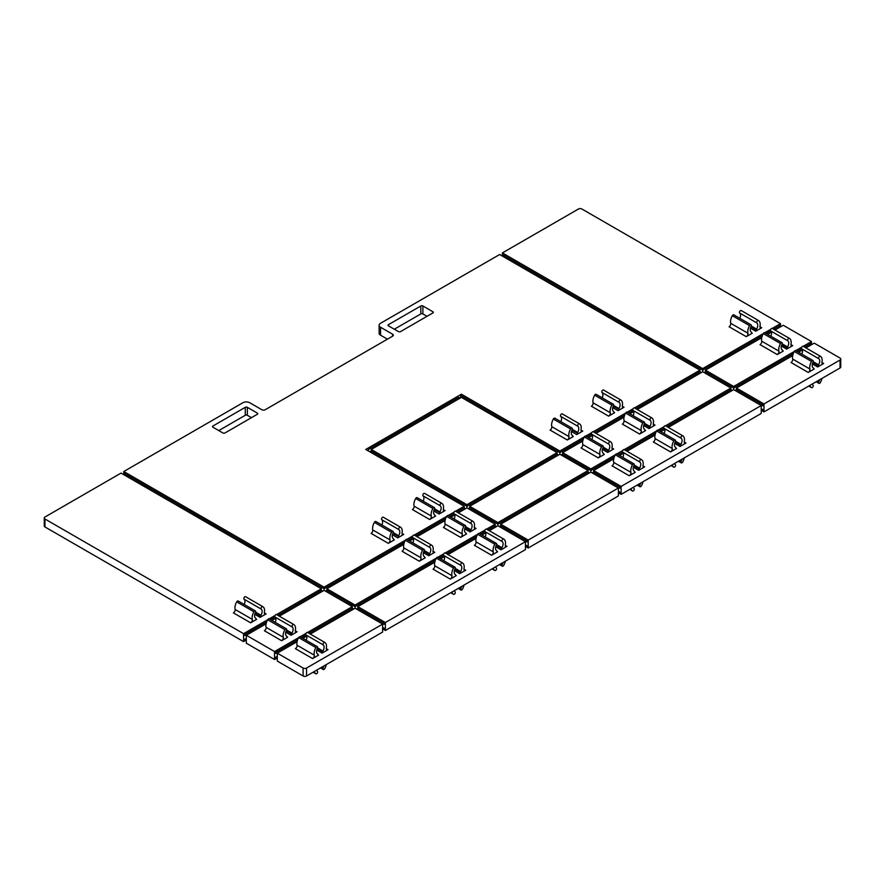 <?xml version="1.0" encoding="UTF-8"?>
<svg xmlns="http://www.w3.org/2000/svg" width="885" height="885" viewBox="0 0 885 885"><rect width="100%" height="100%" fill="white"/><g stroke="black" fill="none" stroke-linecap="round" stroke-linejoin="round"><path stroke-width="1.33" d="M525.447 541.664L525.447 549.607L385.362 630.485L385.362 622.531L525.447 541.664L497.912 525.756L489.294 530.735M382.608 632.078L382.608 624.124L306.542 668.042L306.542 675.985L382.608 632.078M618.383 492.779L621.137 494.361L761.222 413.483L761.222 405.54L621.137 486.418L593.603 470.521L593.603 472.103L621.137 488.011L621.137 486.418M621.137 494.361L621.137 488.011L618.383 488.277M525.447 546.432L528.201 548.014L528.201 541.664L525.447 541.93M528.201 548.014L618.383 495.954L618.383 488.011L528.201 540.071L528.201 541.664L500.667 525.756L499.295 526.553M502.392 256.108L502.392 252.922L578.458 209.015A2.434 1.405 0 0 1 581.899 209.015L780.493 323.667L780.493 325.26L773.59 329.242M123.778 474.692L123.778 471.517L242.866 402.752A4.868 2.81 0 0 1 249.758 402.752L261.805 409.711A2.434 1.405 180 0 0 265.246 409.711L392.597 336.189L392.597 334.198A2.434 1.405 180 0 1 393.305 335.194A2.434 1.405 180 0 1 392.597 336.189M274.538 659.502L274.538 651.548L246.318 635.253L246.318 643.207L274.538 659.502L277.293 657.909M805.947 347.916L814.222 343.148L840.042 358.049A2.434 1.405 0 0 1 840.75 359.044A2.434 1.405 0 0 1 840.042 360.029L763.976 403.947L736.442 388.05L736.442 389.643L763.976 405.54L763.976 403.947M811.468 344.73L811.468 341.555L783.247 325.26L774.972 330.039M243.563 641.614L243.563 633.66L44.958 519.008L44.958 526.951L243.563 641.614L246.318 640.021M445.055 524.009L462.269 533.954A2.434 1.405 120 0 1 460.598 537.372L443.385 527.438A2.434 1.405 120 0 0 445.055 524.009A8.761 5.056 -60 0 1 446.659 516.398A1.46 0.841 -60 0 1 448.12 515.546L454.071 512.127M460.598 537.372L466.594 533.909A0.973 0.564 -60 0 1 465.908 533.511L465.908 533.268A0.973 0.564 120 0 0 465.698 532.814L465.698 532.814A5.354 3.086 120 0 1 465.632 532.781A5.354 3.086 120 0 1 465.399 527.04A1.46 0.841 -60 0 0 465.333 525.48A1.46 0.841 -60 0 0 463.862 526.332A8.761 5.056 -60 0 0 462.269 533.954M582.739 444.524L599.942 454.459A2.434 1.405 120 0 1 598.271 457.888L581.069 447.954A2.434 1.405 120 0 0 582.739 444.524A8.761 5.056 -60 0 1 584.332 436.913A1.46 0.841 -60 0 1 585.804 436.051L603.006 445.985A1.46 0.841 -60 0 1 603.072 447.556A5.354 3.086 120 0 0 603.316 453.297A5.354 3.086 120 0 0 603.371 453.33L603.382 453.33A0.973 0.564 120 0 0 603.371 453.33M598.271 457.888L604.267 454.425A0.973 0.564 -60 0 1 603.581 454.027L603.581 453.784A0.973 0.564 120 0 0 603.382 453.33M599.942 454.459A8.761 5.056 -60 0 1 601.534 446.848A1.46 0.841 -60 0 1 603.006 445.985M495.644 566.809A5.354 3.086 120 0 0 496.374 567.993A1.46 0.841 -60 0 1 496.275 569.686A1.46 0.841 -60 0 1 494.848 570.471A8.761 5.056 -60 0 1 493.277 568.181M494.848 570.471A1.46 0.841 -60 0 1 494.837 570.471L492.082 568.878L494.848 570.471M622.719 450.52L616.79 453.95A1.46 0.841 -60 0 0 615.307 454.79A8.761 5.056 -60 0 0 613.714 462.412A2.434 1.405 120 0 1 612.044 465.831L629.246 475.765L635.242 472.302A0.973 0.564 -60 0 1 634.556 471.915L634.556 471.661A0.973 0.564 120 0 0 634.346 471.207L634.357 471.218M629.246 475.765A2.434 1.405 120 0 0 630.928 472.347A8.761 5.056 -60 0 1 632.521 464.736A1.46 0.841 -60 0 1 633.981 463.873A1.46 0.841 -60 0 1 634.047 465.444A5.354 3.086 120 0 0 634.291 471.185A5.354 3.086 120 0 0 634.346 471.207M455.576 575.239L455.576 574.996A0.973 0.564 120 0 0 455.366 574.542L455.377 574.553A5.354 3.086 120 0 1 455.31 574.509A5.354 3.086 120 0 1 455.067 568.767A1.46 0.841 -60 0 0 455.012 567.208A1.46 0.841 -60 0 0 453.54 568.059A8.761 5.056 -60 0 0 451.947 575.681A2.434 1.405 120 0 1 450.277 579.1L456.273 575.637A0.973 0.564 -60 0 1 455.576 575.239L456.273 575.637M450.277 579.1L433.064 569.166A2.434 1.405 120 0 0 434.734 565.747A8.761 5.056 -60 0 1 436.327 558.125A1.46 0.841 -60 0 1 437.798 557.273L443.739 553.855M674.624 463.486A5.354 3.086 120 0 0 675.355 464.658A1.46 0.841 -60 0 1 675.255 466.362A1.46 0.841 -60 0 1 673.828 467.136A8.761 5.056 -60 0 1 672.257 464.846M673.828 467.136A1.46 0.841 -60 0 1 673.817 467.136L671.051 465.543L673.828 467.136M423.185 501.142A5.354 3.086 120 0 0 423.041 495.854A1.46 0.841 -60 0 1 423.141 494.151A1.46 0.841 -60 0 1 424.568 493.365A1.46 0.841 -60 0 1 424.579 493.376L441.77 503.299A1.46 0.841 -60 0 1 441.792 503.311A8.761 5.056 -60 0 1 443.385 509.085A2.434 1.405 120 0 0 443.839 510.7A2.434 1.405 120 0 0 445.055 510.579L439.06 514.041L433.738 510.966M429.623 519.484A2.434 1.405 120 0 0 431.294 516.066A8.761 5.056 -60 0 1 432.887 508.444A1.46 0.841 -60 0 1 434.358 507.592L417.145 497.658A1.46 0.841 -60 0 0 415.673 498.509A8.761 5.056 -60 0 0 414.08 506.131A2.434 1.405 120 0 1 412.41 509.55L429.623 519.484L435.619 516.021A0.973 0.564 -60 0 1 434.933 515.623L434.933 515.38A0.973 0.564 120 0 0 434.712 514.926L434.723 514.937M434.358 507.592A1.46 0.841 -60 0 1 434.424 509.163A5.354 3.086 120 0 0 434.657 514.904A5.354 3.086 120 0 0 434.712 514.926M266.086 627.343L283.288 637.277A2.434 1.405 120 0 1 281.618 640.707L264.416 630.762A2.434 1.405 120 0 0 266.086 627.343A8.761 5.056 -60 0 1 267.679 619.732A1.46 0.841 -60 0 1 269.151 618.869L275.091 615.462M281.618 640.707L287.614 637.244A0.973 0.564 -60 0 1 286.928 636.846L286.928 636.603A0.973 0.564 120 0 0 286.718 636.149L286.607 636.083M283.288 637.277A8.761 5.056 -60 0 1 284.881 629.666A1.46 0.841 -60 0 1 286.353 628.804A1.46 0.841 -60 0 1 286.419 630.374A5.354 3.086 120 0 0 286.663 636.116A5.354 3.086 120 0 0 286.718 636.149L286.596 636.083M306.066 633.339L300.137 636.769A1.46 0.841 -60 0 0 298.654 637.609A8.761 5.056 -60 0 0 297.061 645.231A2.434 1.405 120 0 1 295.391 648.65L312.593 658.584L318.589 655.121A0.973 0.564 -60 0 1 317.903 654.723L317.903 654.48A0.973 0.564 120 0 0 317.693 654.026L317.582 653.971M312.593 658.584A2.434 1.405 120 0 0 314.275 655.165A8.761 5.056 -60 0 1 315.868 647.543A1.46 0.841 -60 0 1 317.328 646.692A1.46 0.841 -60 0 1 317.394 648.262A5.354 3.086 120 0 0 317.638 654.004A5.354 3.086 120 0 0 317.693 654.026L317.571 653.96M403.759 547.859L420.972 557.793A2.434 1.405 120 0 1 419.291 561.212L402.089 551.278A2.434 1.405 120 0 0 403.759 547.859A8.761 5.056 -60 0 1 405.352 540.237A1.46 0.841 -60 0 1 406.823 539.385L412.764 535.978M419.291 561.212L425.287 557.76A0.973 0.564 -60 0 1 424.601 557.362L424.601 557.107A0.973 0.564 120 0 0 424.391 556.665L424.402 556.665A5.354 3.086 120 0 1 424.335 556.632A5.354 3.086 120 0 1 424.092 550.89A1.46 0.841 -60 0 0 424.026 549.319A1.46 0.841 -60 0 0 422.565 550.182A8.761 5.056 -60 0 0 420.972 557.793M250.643 622.819A2.434 1.405 120 0 0 252.314 619.4A8.761 5.056 -60 0 1 253.906 611.778A1.46 0.841 -60 0 1 255.378 610.927L238.165 600.992A1.46 0.841 -60 0 0 236.704 601.844A8.761 5.056 -60 0 0 235.111 609.455A2.434 1.405 120 0 1 233.43 612.885L250.643 622.819L256.639 619.356A0.973 0.564 -60 0 1 255.953 618.958L255.953 618.715A0.973 0.564 120 0 0 255.743 618.261L255.632 618.195M255.378 610.927A1.46 0.841 -60 0 1 255.444 612.486A5.354 3.086 120 0 0 255.688 618.228A5.354 3.086 120 0 0 255.743 618.261L255.621 618.195M675.863 448.064L675.863 447.821A0.973 0.564 120 0 0 675.642 447.367L675.653 447.367A5.354 3.086 120 0 1 675.587 447.334A5.354 3.086 120 0 1 675.355 441.593A1.46 0.841 -60 0 0 675.288 440.033A1.46 0.841 -60 0 0 673.817 440.885A8.761 5.056 -60 0 0 672.224 448.496A2.434 1.405 120 0 1 670.553 451.925L676.549 448.463A0.973 0.564 -60 0 1 675.863 448.064L676.549 448.463M670.553 451.925L653.34 441.991A2.434 1.405 120 0 0 655.011 438.562A8.761 5.056 -60 0 1 656.615 430.951A1.46 0.841 -60 0 1 658.075 430.088L675.288 440.033M624.036 420.685L641.249 430.619A2.434 1.405 120 0 1 639.578 434.037L622.365 424.103A2.434 1.405 120 0 0 624.036 420.685A8.761 5.056 -60 0 1 625.629 413.063A1.46 0.841 -60 0 1 627.1 412.211L644.313 422.145A1.46 0.841 -60 0 1 644.38 423.705A5.354 3.086 120 0 0 644.612 429.446A5.354 3.086 120 0 0 644.667 429.479A0.973 0.564 120 0 0 644.667 429.479L644.678 429.49A0.973 0.564 120 0 1 644.877 429.933L645.574 430.575A0.973 0.564 -60 0 1 644.877 430.176M641.249 430.619A8.761 5.056 -60 0 1 642.842 422.997A1.46 0.841 -60 0 1 644.313 422.145M639.578 434.037L645.574 430.575M388.316 543.335A2.434 1.405 120 0 0 389.986 539.905A8.761 5.056 -60 0 1 391.59 532.294A1.46 0.841 -60 0 1 393.051 531.442L375.848 521.497A1.46 0.841 -60 0 0 374.377 522.36A8.761 5.056 -60 0 0 372.784 529.971A2.434 1.405 120 0 1 371.114 533.401L388.316 543.335L394.312 539.872A0.973 0.564 -60 0 1 393.626 539.474L393.626 539.231A0.973 0.564 120 0 0 393.416 538.777L393.305 538.711M393.051 531.442A1.46 0.841 -60 0 1 393.117 533.002A5.354 3.086 120 0 0 393.36 538.744A5.354 3.086 120 0 0 393.416 538.777L393.294 538.711M485.046 530.015L479.117 533.434A1.46 0.841 -60 0 0 477.634 534.286A8.761 5.056 -60 0 0 476.041 541.897A2.434 1.405 120 0 1 474.371 545.315L491.573 555.249L497.569 551.798A0.973 0.564 -60 0 1 496.883 551.399L496.883 551.145A0.973 0.564 120 0 0 496.673 550.702L496.684 550.702M491.573 555.249A2.434 1.405 120 0 0 493.244 551.831A8.761 5.056 -60 0 1 494.837 544.22A1.46 0.841 -60 0 1 496.308 543.357A1.46 0.841 -60 0 1 496.374 544.928A5.354 3.086 120 0 0 496.618 550.669A5.354 3.086 120 0 0 496.673 550.702M633.328 487.325A5.354 3.086 120 0 0 634.047 488.498A1.46 0.841 -60 0 1 633.948 490.202A1.46 0.841 -60 0 1 632.521 490.987A8.761 5.056 -60 0 1 630.95 488.697M632.521 490.987L629.755 489.383L632.521 490.987M567.296 440A2.434 1.405 120 0 0 568.966 436.582A8.761 5.056 -60 0 1 570.559 428.959A1.46 0.841 -60 0 1 572.031 428.108L554.818 418.174A1.46 0.841 -60 0 0 553.357 419.025A8.761 5.056 -60 0 0 551.764 426.647A2.434 1.405 120 0 1 550.083 430.066L567.296 440L573.292 436.537A0.973 0.564 -60 0 1 572.606 436.139L572.606 435.896A0.973 0.564 120 0 0 572.396 435.442L572.407 435.453M572.031 428.108A1.46 0.841 -60 0 1 572.097 429.667A5.354 3.086 120 0 0 572.341 435.409A5.354 3.086 120 0 0 572.396 435.442M454.348 590.66A5.354 3.086 120 0 0 455.067 591.833A1.46 0.841 -60 0 1 454.967 593.536A1.46 0.841 -60 0 1 453.551 594.322A8.761 5.056 -60 0 1 451.969 592.032M453.551 594.322A1.46 0.841 -60 0 1 453.54 594.311L450.775 592.718L453.551 594.322M316.675 670.144A5.354 3.086 120 0 0 317.394 671.317A1.46 0.841 -60 0 1 317.295 673.02A1.46 0.841 -60 0 1 315.868 673.806A8.761 5.056 -60 0 1 314.297 671.516M315.868 673.806L313.102 672.202L315.868 673.806M602.165 397.808A5.354 3.086 120 0 0 602.021 392.52A1.46 0.841 -60 0 1 602.121 390.827A1.46 0.841 -60 0 1 603.548 390.042A1.46 0.841 -60 0 1 603.559 390.042L620.761 399.976A8.761 5.056 -60 0 1 622.354 405.75A2.434 1.405 120 0 0 622.819 407.365A2.434 1.405 120 0 0 624.036 407.244L618.04 410.706L612.719 407.631M613.902 412.299L613.902 412.045A0.973 0.564 120 0 0 613.692 411.602L613.703 411.602A5.354 3.086 120 0 1 613.637 411.569A5.354 3.086 120 0 1 613.394 405.828A1.46 0.841 -60 0 0 613.338 404.257A1.46 0.841 -60 0 0 611.867 405.12A8.761 5.056 -60 0 0 610.274 412.731A2.434 1.405 120 0 1 608.603 416.149L614.599 412.698A0.973 0.564 -60 0 1 613.902 412.299L614.599 412.698M813.536 368.58L813.536 368.337A0.973 0.564 120 0 0 813.326 367.883L813.337 367.883A5.354 3.086 120 0 1 813.271 367.85A5.354 3.086 120 0 1 813.027 362.109A1.46 0.841 -60 0 0 812.961 360.538A1.46 0.841 -60 0 0 811.49 361.401A8.761 5.056 -60 0 0 809.897 369.012A2.434 1.405 120 0 1 808.226 372.441L814.222 368.979A0.973 0.564 -60 0 1 813.536 368.58L814.222 368.979M808.226 372.441L791.024 362.496A2.434 1.405 120 0 0 792.694 359.078A8.761 5.056 -60 0 1 794.288 351.467A1.46 0.841 -60 0 1 795.748 350.604L812.961 360.538M751.586 332.804L751.586 332.561A0.973 0.564 120 0 0 751.365 332.107L751.376 332.118A5.354 3.086 120 0 1 751.31 332.085A5.354 3.086 120 0 1 751.077 326.344A1.46 0.841 -60 0 0 751.011 324.773A1.46 0.841 -60 0 0 749.54 325.625A8.761 5.056 -60 0 0 747.947 333.247A2.434 1.405 120 0 1 746.276 336.665L752.272 333.202A0.973 0.564 -60 0 1 751.586 332.804L752.272 333.202M746.276 336.665L729.063 326.731A2.434 1.405 120 0 0 730.733 323.313A8.761 5.056 -60 0 1 732.326 315.691A1.46 0.841 -60 0 1 733.798 314.839L751.011 324.773M761.708 341.19L778.922 351.135A2.434 1.405 120 0 1 777.251 354.553L760.038 344.619A2.434 1.405 120 0 0 761.708 341.19A8.761 5.056 -60 0 1 763.312 333.579A1.46 0.841 -60 0 1 764.773 332.727L781.986 342.661A1.46 0.841 -60 0 1 782.052 344.221A5.354 3.086 120 0 0 782.285 349.962A5.354 3.086 120 0 0 782.351 349.995A0.973 0.564 120 0 0 782.351 349.995L782.351 350.006A0.973 0.564 120 0 1 782.561 350.449L783.247 351.091A0.973 0.564 -60 0 1 782.561 350.692M778.922 351.135A8.761 5.056 -60 0 1 780.515 343.513A1.46 0.841 -60 0 1 781.986 342.661M777.251 354.553L783.247 351.091M812.297 383.99A5.354 3.086 120 0 0 813.027 385.174A1.46 0.841 -60 0 1 812.928 386.867A1.46 0.841 -60 0 1 811.501 387.652A8.761 5.056 -60 0 1 809.93 385.362M811.501 387.652A1.46 0.841 -60 0 1 811.49 387.652L808.735 386.059L811.501 387.652M381.877 524.993A5.354 3.086 120 0 0 381.745 519.705A1.46 0.841 -60 0 1 381.844 518.002A1.46 0.841 -60 0 1 383.271 517.216L400.474 527.15A1.46 0.841 -60 0 1 400.485 527.161A8.761 5.056 -60 0 1 402.078 532.936A2.434 1.405 120 0 0 402.531 534.54A2.434 1.405 120 0 0 403.748 534.418L397.752 537.881L392.442 534.817M608.603 416.149L591.39 406.215A2.434 1.405 120 0 0 593.061 402.797A8.761 5.056 -60 0 1 594.654 395.186A1.46 0.841 -60 0 1 596.125 394.323L613.338 404.257M560.858 421.658A5.354 3.086 120 0 0 560.714 416.37A1.46 0.841 -60 0 1 560.824 414.667A1.46 0.841 -60 0 1 562.24 413.881A1.46 0.841 -60 0 1 562.252 413.892L579.443 423.815A1.46 0.841 -60 0 1 579.465 423.827A8.761 5.056 -60 0 1 581.058 429.601A2.434 1.405 120 0 0 581.511 431.205A2.434 1.405 120 0 0 582.728 431.095L576.732 434.546L571.422 431.482M802.374 349.984L798.524 352.208M792.717 355.56L736.442 388.05M812.806 362.596L818.348 365.793A0.973 0.564 -60 0 1 817.663 366.987L823.658 363.525A2.434 1.405 120 0 1 822.442 363.647A2.434 1.405 120 0 1 821.988 362.031A8.761 5.056 -60 0 0 820.395 356.257A1.46 0.841 -60 0 1 820.395 356.257A1.46 0.841 -60 0 0 818.957 357.042A1.46 0.841 -60 0 0 818.857 358.746A5.354 3.086 120 0 1 818.57 364.852A0.973 0.564 120 0 0 818.348 365.549L812.884 362.396M44.958 526.951A2.434 1.405 180 0 1 44.25 525.956L44.25 518.013A2.434 1.405 0 0 0 44.958 519.008M387.431 339.165L380.55 335.194A4.868 2.81 180 0 1 379.123 333.202L379.123 325.26A4.868 2.81 0 0 0 380.55 327.24L392.597 334.198M251.473 417.665L247.346 415.275A1.46 0.841 0 0 0 245.278 415.275L218.783 430.575M427.012 316.321L422.886 313.932A1.46 0.841 0 0 0 420.817 313.932L394.312 329.231M382.608 624.124L355.073 608.227L310.314 634.069M306.741 636.127L302.891 638.362M297.083 641.702L277.293 653.141L303.101 668.042A2.434 1.405 0 0 0 306.542 668.042M317.173 648.738L322.726 651.946A0.973 0.564 -60 0 1 322.029 653.141L328.025 649.678A2.434 1.405 120 0 1 326.808 649.8A2.434 1.405 120 0 1 326.355 648.185A8.761 5.056 -60 0 0 324.762 642.41A1.46 0.841 -60 0 1 324.762 642.41A1.46 0.841 -60 0 0 323.335 643.196A1.46 0.841 -60 0 0 323.224 644.888A5.354 3.086 120 0 1 322.937 651.006A0.973 0.564 120 0 0 322.726 651.703L317.261 648.539M371.257 449.458L466.937 504.693L557.119 452.633L461.428 397.387L371.257 449.458L371.257 451.04L466.937 506.286L466.937 504.693M368.503 451.04L368.503 449.458L367.806 450.642M371.257 451.04L369.875 451.837M486.54 529.153L495.158 524.174L466.937 507.879L466.937 506.286L557.119 454.226L557.119 452.633M454.16 519.03A5.354 3.086 120 0 0 454.016 513.742A1.46 0.841 -60 0 1 454.127 512.039A1.46 0.841 -60 0 1 455.543 511.253L464.183 506.286L365.748 449.458L461.428 394.212L460.056 398.184L458.673 397.387L368.503 449.458M558.49 455.023L557.119 454.226M583.303 439.104L559.873 452.633L559.873 454.226L469.692 506.286L469.692 507.879L468.309 508.676M633.14 415.696A5.354 3.086 120 0 0 632.996 410.408A1.46 0.841 -60 0 1 633.096 408.704A1.46 0.841 -60 0 1 634.523 407.919L699.958 370.162L699.958 371.755L701.329 372.552M699.958 371.755L635.917 408.726M644.523 423.34L649.911 426.459A5.354 3.086 120 0 0 650.209 420.342L632.996 410.408L628.494 413.018M624.611 415.253L594.62 432.577M591.833 439.535A5.354 3.086 120 0 0 591.7 434.247L587.197 436.858M561.245 455.023L562.617 454.226L562.617 452.633L582.761 441.007M664.115 433.584A5.354 3.086 120 0 0 663.971 428.296A1.46 0.841 -60 0 1 664.071 426.592A1.46 0.841 -60 0 1 665.498 425.807L730.933 388.05L702.701 371.755L637.3 409.523M633.726 411.58L629.877 413.804M624.069 417.156L595.992 433.373M592.419 435.431L588.569 437.655M601.534 446.848L584.332 436.913L559.873 451.04L559.873 452.633L461.428 395.805M585.815 436.062L591.744 432.643M603.227 447.19L608.614 450.299A5.354 3.086 120 0 0 608.902 444.193L591.7 434.247A1.46 0.841 -60 0 1 591.799 432.555A1.46 0.841 -60 0 1 593.227 431.769L625.629 413.085L642.842 422.997M627.122 412.222L633.052 408.793M761.222 405.54L733.687 389.643L668.275 427.411M664.701 429.468L660.852 431.692M655.044 435.044L626.967 451.25M623.394 453.308L619.544 455.543M613.736 458.895L593.603 470.521M615.296 454.813L590.848 468.928L590.848 472.103L618.383 488.011M730.933 388.05L730.933 389.643L666.892 426.614M675.498 441.228L680.886 444.336A5.354 3.086 120 0 0 681.184 438.23L663.971 428.296L659.469 430.895M655.586 433.141L625.595 450.454M622.808 457.423A5.354 3.086 120 0 0 622.675 452.135L618.172 454.746M614.29 456.981L590.848 470.521L562.617 454.226M634.202 465.079L639.589 468.187A5.354 3.086 120 0 0 639.877 462.07L622.675 452.135A1.46 0.841 -60 0 1 622.774 450.432A1.46 0.841 -60 0 1 624.202 449.657L656.604 430.962L673.817 440.885M658.097 430.099L664.027 426.681M730.933 389.643L732.304 390.44M592.22 472.9L593.603 472.103M590.848 472.103L500.667 524.174L528.201 540.071M840.75 359.044L840.75 366.987A2.434 1.405 180 0 1 840.042 367.983L763.976 411.901L763.976 405.54L761.222 405.817M464.183 506.286L464.183 507.879L456.937 512.061M465.543 526.675L470.931 529.783A5.354 3.086 120 0 0 471.229 523.677L454.016 513.742L449.514 516.342M445.631 518.588L415.64 535.901M412.864 542.87A5.354 3.086 120 0 0 412.72 537.582L408.217 540.193M404.334 542.439L324.098 588.757L324.098 587.164L405.341 540.259L422.565 550.182M306.155 640.242A5.354 3.086 120 0 0 306.022 634.954A1.46 0.841 -60 0 1 306.122 633.251A1.46 0.841 -60 0 1 307.549 632.476L352.319 606.634L324.098 590.339L324.098 588.757L123.778 473.099L124.818 475.289M464.183 507.879L465.565 508.676M403.781 544.341L326.853 588.757L326.853 590.339L325.481 591.136M466.937 507.879L458.319 512.857M454.746 514.915L450.896 517.139M445.089 520.491L417.012 536.697M413.45 538.766L409.589 540.989M424.247 550.525L429.634 553.634A5.354 3.086 120 0 0 429.933 547.516L412.72 537.582A1.46 0.841 -60 0 1 412.819 535.89A1.46 0.841 -60 0 1 414.246 535.104L446.648 516.409L463.862 526.332M434.767 562.218L357.828 606.634L357.828 608.227L356.456 609.024M485.721 532.803L481.871 535.027M476.064 538.379L447.987 554.585M444.425 556.643L440.564 558.866M500.667 524.174L500.667 525.756M495.158 524.174L495.158 525.756L487.923 529.949M435.309 560.316L355.073 606.634L355.073 605.052L436.316 558.147M443.839 560.758A5.354 3.086 120 0 0 443.695 555.47A1.46 0.841 -60 0 1 443.794 553.767A1.46 0.841 -60 0 1 445.221 552.981A1.46 0.841 -60 0 1 445.232 552.992L477.623 534.297M485.135 536.907A5.354 3.086 120 0 0 485.002 531.62L480.489 534.23M476.606 536.476L446.615 553.789M455.222 568.402L460.609 571.522A5.354 3.086 120 0 0 460.908 565.404L443.695 555.47L439.192 558.07M588.094 472.103L497.912 524.174L497.912 522.581L588.094 470.521L588.094 472.103L589.465 472.9M355.073 608.227L355.073 606.634L326.853 590.339M495.158 525.756L496.54 526.553M497.912 525.756L497.912 524.174L469.692 507.879M306.542 675.985A2.434 1.405 180 0 1 303.101 675.985L277.293 661.084L277.293 653.141M763.976 410.308L761.222 408.715L763.976 410.308M385.362 628.892L382.608 627.31L385.362 628.892M736.442 389.643L735.059 390.44M382.608 624.356L385.362 624.124L357.828 608.227M761.742 337.672L705.456 370.162L705.456 371.755L733.687 388.05L733.687 386.457L794.276 351.478L811.49 361.401M705.456 370.162L733.687 386.457M326.853 588.757L355.073 605.052M352.319 606.634L352.319 608.227L353.701 609.024M503.421 256.705L502.392 254.515L702.701 370.162L702.701 368.58L763.301 333.59L780.515 343.513M502.392 252.922L702.701 368.58M699.958 370.162L499.638 254.515L380.55 323.268A4.868 2.81 0 0 0 379.123 325.26M733.687 389.643L733.687 388.05L793.259 353.657M705.456 371.755L704.084 372.552M123.778 471.517L324.098 587.164M275.18 622.354A5.354 3.086 120 0 0 275.047 617.066A1.46 0.841 -60 0 1 275.147 615.374A1.46 0.841 -60 0 1 276.574 614.588L321.344 588.757L121.024 473.099L44.958 517.017A2.434 1.405 0 0 0 44.25 518.013M321.344 588.757L321.344 590.339L322.726 591.136M559.873 454.226L588.094 470.521M469.692 506.286L497.912 522.581M780.493 326.853L780.493 325.26L779.519 327.406M763.976 411.901L761.222 410.308M702.701 371.755L702.701 370.162L762.284 335.769M357.828 606.634L385.362 622.531M385.362 630.485L382.608 628.892M222.909 432.964L212.931 427.201A1.46 0.841 180 0 1 212.5 426.603A1.46 0.841 180 0 1 212.931 426.006L245.278 407.332A1.46 0.841 180 0 1 247.346 407.332L257.325 413.085A1.46 0.841 180 0 1 257.756 413.682A1.46 0.841 180 0 1 257.325 414.28L224.978 432.964A1.46 0.841 180 0 1 222.909 432.964M398.449 331.621L388.46 325.857A1.46 0.841 180 0 1 388.039 325.26A1.46 0.841 180 0 1 388.46 324.662L420.817 305.978A1.46 0.841 180 0 1 422.886 305.978L432.865 311.741A1.46 0.841 180 0 1 433.285 312.339A1.46 0.841 180 0 1 432.865 312.936L400.507 331.621A1.46 0.841 180 0 1 398.449 331.621M559.873 451.04L461.428 394.212M750.845 326.819L756.398 330.028A0.973 0.564 -60 0 1 755.713 331.222L761.708 327.76A2.434 1.405 120 0 1 760.492 327.881A2.434 1.405 120 0 1 760.038 326.266A8.761 5.056 -60 0 0 758.445 320.492A1.46 0.841 -60 0 1 758.445 320.492A1.46 0.841 -60 0 0 757.007 321.277A1.46 0.841 -60 0 0 756.907 322.97A5.354 3.086 120 0 1 756.609 329.087A0.973 0.564 120 0 0 756.398 329.784L750.934 326.631M764.795 332.738L770.724 329.308M770.813 336.212A5.354 3.086 120 0 0 770.669 330.924A1.46 0.841 -60 0 1 770.78 329.22A1.46 0.841 -60 0 1 772.196 328.435L780.493 323.667M255.212 612.973L260.765 616.181A0.973 0.564 -60 0 1 260.079 617.365L266.075 613.913A2.434 1.405 120 0 1 264.858 614.024A2.434 1.405 120 0 1 264.405 612.42A8.761 5.056 -60 0 0 262.812 606.645A1.46 0.841 -60 0 0 262.801 606.634A1.46 0.841 -60 0 0 261.374 607.42A1.46 0.841 -60 0 0 261.274 609.123A5.354 3.086 120 0 1 260.975 615.23A0.973 0.564 120 0 0 260.765 615.927L255.3 612.774M243.563 633.66L267.668 619.743L284.881 629.666M771.399 332.096L767.549 334.32M795.77 350.615L801.699 347.197M801.788 354.088A5.354 3.086 120 0 0 801.655 348.801A1.46 0.841 -60 0 1 801.755 347.108A1.46 0.841 -60 0 1 803.182 346.323L811.468 341.555M781.82 344.708L787.373 347.916A0.973 0.564 -60 0 1 786.688 349.099L792.683 345.648A2.434 1.405 120 0 1 791.467 345.758A2.434 1.405 120 0 1 791.013 344.154A8.761 5.056 -60 0 0 789.42 338.38A1.46 0.841 -60 0 0 789.409 338.369A1.46 0.841 -60 0 0 787.982 339.154A1.46 0.841 -60 0 0 787.882 340.858A5.354 3.086 120 0 1 787.584 346.964A0.973 0.564 120 0 0 787.373 347.661L781.909 344.508M324.098 590.339L279.339 616.181M275.766 618.25L271.916 620.473M266.108 623.825L246.318 635.253M274.538 651.548L298.643 637.631M286.198 630.85L291.74 634.058A0.973 0.564 -60 0 1 291.054 635.253L297.05 631.79A2.434 1.405 120 0 1 295.833 631.912A2.434 1.405 120 0 1 295.38 630.297A8.761 5.056 -60 0 0 293.787 624.522A1.46 0.841 -60 0 1 293.787 624.522A1.46 0.841 -60 0 0 292.349 625.308A1.46 0.841 -60 0 0 292.249 627.011A5.354 3.086 120 0 1 291.962 633.118A0.973 0.564 120 0 0 291.74 633.815L286.286 630.662M423.871 551.366L429.424 554.574A0.973 0.564 -60 0 1 428.727 555.769L434.723 552.306A2.434 1.405 120 0 1 433.506 552.428A2.434 1.405 120 0 1 433.053 550.813A8.761 5.056 -60 0 0 431.46 545.038A1.46 0.841 -60 0 1 431.46 545.038A1.46 0.841 -60 0 0 430.033 545.824A1.46 0.841 -60 0 0 429.933 547.516M465.167 527.526L470.72 530.735A0.973 0.564 -60 0 1 470.035 531.918L476.03 528.456A2.434 1.405 120 0 1 474.814 528.577A2.434 1.405 120 0 1 474.36 526.973A8.761 5.056 -60 0 0 472.767 521.199A1.46 0.841 -60 0 1 472.767 521.199A1.46 0.841 -60 0 0 471.329 521.973A1.46 0.841 -60 0 0 471.229 523.677M496.153 545.403L501.695 548.611A0.973 0.564 -60 0 1 501.01 549.806L507.005 546.344A2.434 1.405 120 0 1 505.789 546.465A2.434 1.405 120 0 1 505.335 544.85A8.761 5.056 -60 0 0 503.742 539.076A1.46 0.841 -60 0 1 503.742 539.076A1.46 0.841 -60 0 0 502.304 539.861A1.46 0.841 -60 0 0 502.204 541.554A5.354 3.086 120 0 1 501.917 547.671A0.973 0.564 120 0 0 501.695 548.368L496.231 545.215M454.846 569.254L460.399 572.462A0.973 0.564 -60 0 1 459.713 573.657L465.709 570.194A2.434 1.405 120 0 1 464.492 570.316A2.434 1.405 120 0 1 464.028 568.701A8.761 5.056 -60 0 0 462.435 562.926A1.46 0.841 -60 0 1 462.435 562.926A1.46 0.841 -60 0 0 461.008 563.701A1.46 0.841 -60 0 0 460.908 565.404M633.826 465.919L639.379 469.127A0.973 0.564 -60 0 1 638.682 470.322L644.678 466.86A2.434 1.405 120 0 1 643.461 466.981A2.434 1.405 120 0 1 643.008 465.366A8.761 5.056 -60 0 0 641.415 459.592A1.46 0.841 -60 0 1 641.415 459.592A1.46 0.841 -60 0 0 639.988 460.377A1.46 0.841 -60 0 0 639.877 462.07M675.122 442.08L680.676 445.277A0.973 0.564 -60 0 1 679.99 446.471L685.986 443.009A2.434 1.405 120 0 1 684.769 443.131A2.434 1.405 120 0 1 684.315 441.526A8.761 5.056 -60 0 0 682.722 435.752A1.46 0.841 -60 0 1 682.722 435.752A1.46 0.841 -60 0 0 681.284 436.526A1.46 0.841 -60 0 0 681.184 438.23M590.848 468.928L562.617 452.633M602.851 448.042L608.393 451.239A0.973 0.564 -60 0 1 607.707 452.434L613.703 448.972A2.434 1.405 120 0 1 612.486 449.093A2.434 1.405 120 0 1 612.033 447.478A8.761 5.056 -60 0 0 610.44 441.703A1.46 0.841 -60 0 1 610.44 441.703A1.46 0.841 -60 0 0 609.002 442.489A1.46 0.841 -60 0 0 608.902 444.193M644.147 424.192L649.701 427.4A0.973 0.564 -60 0 1 649.015 428.594L655.011 425.132A2.434 1.405 120 0 1 653.794 425.254A2.434 1.405 120 0 1 653.34 423.638A8.761 5.056 -60 0 0 651.736 417.864L651.736 417.864A1.46 0.841 -60 0 0 650.309 418.638A1.46 0.841 -60 0 0 650.209 420.342M321.344 590.339L277.967 615.396M292.249 627.011L275.047 617.066L270.544 619.677M266.65 621.923L243.563 635.253L246.318 635.53M787.882 340.858L770.669 330.924L766.167 333.523M246.318 638.428L243.563 640.021L246.318 638.428M352.319 608.227L308.942 633.273M323.224 644.888L306.022 634.954L301.519 637.565M297.637 639.8L274.538 653.141L277.293 653.407M810.494 345.294L811.468 343.148L804.576 347.13M818.857 358.746L801.655 348.801L797.142 351.411M274.538 657.909L277.293 656.316L274.538 657.909M525.447 544.839L528.201 546.432L525.447 544.839M618.383 491.186L621.137 492.779L618.383 491.186M739.838 318.323A5.354 3.086 120 0 0 739.694 313.036A1.46 0.841 -60 0 1 739.794 311.332A1.46 0.841 -60 0 1 741.221 310.558A1.46 0.841 -60 0 1 741.232 310.558L758.423 320.481L741.221 310.558M772.196 328.435A1.46 0.841 -60 0 1 772.207 328.446L789.398 338.369L772.196 328.435M803.182 346.323L820.373 356.257L803.182 346.323M821.955 378.415A8.761 5.056 -60 0 1 820.395 382.508A1.46 0.841 -60 0 1 818.924 383.371A1.46 0.841 -60 0 1 818.857 381.8A5.354 3.086 120 0 0 819.587 379.787M684.282 457.91A8.761 5.056 -60 0 1 682.722 462.003A1.46 0.841 -60 0 1 681.251 462.855A1.46 0.841 -60 0 1 681.184 461.295A5.354 3.086 120 0 0 681.915 459.271M665.498 425.807A1.46 0.841 -60 0 1 665.509 425.807L682.7 435.741L665.498 425.807M680.886 444.336A0.973 0.564 120 0 0 680.676 445.033L675.211 441.88M651.736 417.864L634.523 407.919A1.46 0.841 -60 0 1 634.534 407.93L651.725 417.853M613.548 405.463L618.936 408.571A5.354 3.086 120 0 0 619.234 402.454A1.46 0.841 -60 0 1 619.334 400.761A1.46 0.841 -60 0 1 620.761 399.976L603.548 390.042M618.936 408.571A0.973 0.564 120 0 0 618.726 409.268L613.261 406.115M613.172 406.303L618.726 409.268M618.726 409.512A0.973 0.564 -60 0 1 618.04 410.706M572.241 429.302L577.628 432.422A5.354 3.086 120 0 0 577.927 426.305A1.46 0.841 -60 0 1 578.027 424.601A1.46 0.841 -60 0 1 579.454 423.815L562.24 413.881M577.628 432.422A0.973 0.564 120 0 0 577.418 433.108L571.953 429.955M571.865 430.154L577.418 433.108M577.418 433.362A0.973 0.564 -60 0 1 576.732 434.546M593.227 431.769L610.429 441.703L593.227 431.769M624.202 449.657L641.404 459.58L624.202 449.657M639.589 468.187A0.973 0.564 120 0 0 639.379 468.884L633.914 465.731M460.609 571.522A0.973 0.564 120 0 0 460.399 572.219L454.934 569.055M414.246 535.104L431.449 545.027L414.246 535.104M393.272 532.637L398.659 535.746A5.354 3.086 120 0 0 398.947 529.639A1.46 0.841 -60 0 1 399.047 527.936A1.46 0.841 -60 0 1 400.474 527.15L383.271 517.216M398.659 535.746A0.973 0.564 120 0 0 398.449 536.443L392.984 533.29M392.896 533.489L398.449 536.443M398.449 536.686A0.973 0.564 -60 0 1 397.752 537.881M434.568 508.798L439.956 511.906A5.354 3.086 120 0 0 440.254 505.789A1.46 0.841 -60 0 1 440.354 504.085A1.46 0.841 -60 0 1 441.781 503.311L424.568 493.365M439.956 511.906A0.973 0.564 120 0 0 439.745 512.603L434.281 509.439M434.192 509.638L439.745 512.603M439.745 512.846A0.973 0.564 -60 0 1 439.06 514.041M455.543 511.253A1.46 0.841 -60 0 1 455.554 511.264L472.745 521.188L455.543 511.253M502.204 541.554L485.002 531.62A1.46 0.841 -60 0 1 485.102 529.927A1.46 0.841 -60 0 1 486.529 529.141L503.72 539.076L486.529 529.141M307.549 632.476L324.751 642.399L307.549 632.476M276.574 614.588L293.776 624.522L276.574 614.588M244.205 604.477A5.354 3.086 120 0 0 244.061 599.189A1.46 0.841 -60 0 1 244.171 597.486A1.46 0.841 -60 0 1 245.587 596.7A1.46 0.841 -60 0 1 245.599 596.711L262.79 606.634L245.587 596.7M642.986 481.75A8.761 5.056 -60 0 1 641.415 485.843A1.46 0.841 -60 0 1 639.943 486.706A1.46 0.841 -60 0 1 639.877 485.135A5.354 3.086 120 0 0 640.607 483.122M326.333 664.569A8.761 5.056 -60 0 1 324.762 668.662A1.46 0.841 -60 0 1 323.291 669.525A1.46 0.841 -60 0 1 323.224 667.954A5.354 3.086 120 0 0 323.954 665.94M464.005 585.085A8.761 5.056 -60 0 1 462.435 589.178A1.46 0.841 -60 0 1 460.974 590.029A1.46 0.841 -60 0 1 460.908 588.47A5.354 3.086 120 0 0 461.627 586.456M505.302 561.234A8.761 5.056 -60 0 1 503.742 565.327A1.46 0.841 -60 0 1 502.271 566.19A1.46 0.841 -60 0 1 502.204 564.619A5.354 3.086 120 0 0 502.934 562.606M470.931 529.783A0.973 0.564 120 0 0 470.72 530.48L465.256 527.327M429.634 553.634A0.973 0.564 120 0 0 429.424 554.331L423.959 551.178M649.911 426.459A0.973 0.564 120 0 0 649.701 427.156L644.236 423.992M608.614 450.299A0.973 0.564 120 0 0 608.393 450.996L602.939 447.843M817.663 366.987L812.353 363.923M821.944 362.529L823.658 363.525M322.029 653.141L316.719 650.066M326.311 648.683L328.025 649.678M317.903 654.723L318.589 655.121M840.042 367.983L840.042 360.029M303.101 675.985L303.101 668.042M380.55 327.24L380.55 335.194M443.33 509.583L445.055 510.579M434.933 515.623L435.619 516.021M393.626 539.474L394.312 539.872M402.033 533.434L403.748 534.418M581.003 430.099L582.728 431.095M572.606 436.139L573.292 436.537M622.31 406.248L624.036 407.244M755.713 331.222L750.392 328.147M759.983 326.764L761.708 327.76M260.079 617.365L254.769 614.301M264.349 612.918L266.075 613.913M255.953 618.958L256.639 619.356M786.688 349.099L781.366 346.035M790.958 344.652L792.683 345.648M286.928 636.846L287.614 637.244M291.054 635.253L285.744 632.189M295.336 630.795L297.05 631.79M424.601 557.362L425.287 557.76M428.727 555.769L423.417 552.694M433.008 551.311L434.723 552.306M465.908 533.511L466.594 533.909M470.035 531.918L464.713 528.854M474.305 527.471L476.03 528.456M496.883 551.399L497.569 551.798M501.01 549.806L495.7 546.742M505.291 545.348L507.005 546.344M459.713 573.657L454.392 570.582M463.983 569.199L465.709 570.194M638.682 470.322L633.372 467.247M642.964 465.864L644.678 466.86M634.556 471.915L635.242 472.302M679.99 446.471L674.669 443.407M684.26 442.024L685.986 443.009M607.707 452.434L602.397 449.37M611.989 447.976L613.703 448.972M603.581 454.027L604.267 454.425M649.015 428.594L643.694 425.519M653.285 424.136L655.011 425.132M420.817 313.932L420.817 305.978M388.46 324.662L388.46 325.857M432.865 312.936L432.865 311.741M422.886 305.978L422.886 313.932M245.278 415.275L245.278 407.332M212.931 426.006L212.931 427.201M257.325 414.28L257.325 413.085M247.346 407.332L247.346 415.275M730.733 323.313L747.947 333.247M732.326 315.691L749.54 325.625M739.694 313.036L756.907 322.97M751.221 325.979L756.609 329.087M782.196 343.856L787.584 346.964M792.694 359.078L809.897 369.012M813.182 361.744L818.57 364.852M817.475 381.004L818.857 381.8M679.802 460.488L681.184 461.295M655.011 438.562L672.224 448.496M602.021 392.52L619.234 402.454M593.061 402.797L610.274 412.731M594.654 395.186L611.867 405.12M551.764 426.647L568.966 436.582M553.357 419.025L570.559 428.959M560.714 416.37L577.927 426.305M613.714 462.412L630.928 472.347M615.307 454.79L632.521 464.736M445.232 552.992L462.424 562.915L445.221 552.981M434.734 565.747L451.947 575.681M436.327 558.125L453.54 568.059M381.745 519.705L398.947 529.639M372.784 529.971L389.986 539.905M374.377 522.36L391.59 532.294M414.08 506.131L431.294 516.066M415.673 498.509L432.887 508.444M423.041 495.854L440.254 505.789M496.529 544.563L501.917 547.671M476.041 541.897L493.244 551.831M477.634 534.286L494.837 544.22M317.549 647.897L322.937 651.006M297.061 645.231L314.275 655.165M298.654 637.609L315.868 647.543M286.574 630.009L291.962 633.118M244.061 599.189L261.274 609.123M255.588 612.121L260.975 615.23M235.111 609.455L252.314 619.4M236.704 601.844L253.906 611.778M638.505 484.338L639.877 485.135M321.852 667.157L323.224 667.954M459.525 587.673L460.908 588.47M500.822 563.822L502.204 564.619M816.158 381.767L818.924 383.371M678.485 461.251L681.251 462.855M616.779 453.939L633.981 463.873M437.798 557.273L455.012 567.208M406.823 539.385L424.026 549.319M448.12 515.546L465.333 525.48M479.095 533.423L496.308 543.357M300.126 636.758L317.328 646.692M269.151 618.869L286.353 628.804M637.178 485.102L639.943 486.706M320.525 667.921L323.291 669.525M458.198 588.436L460.974 590.029M499.505 564.586L502.271 566.19"/></g></svg>
